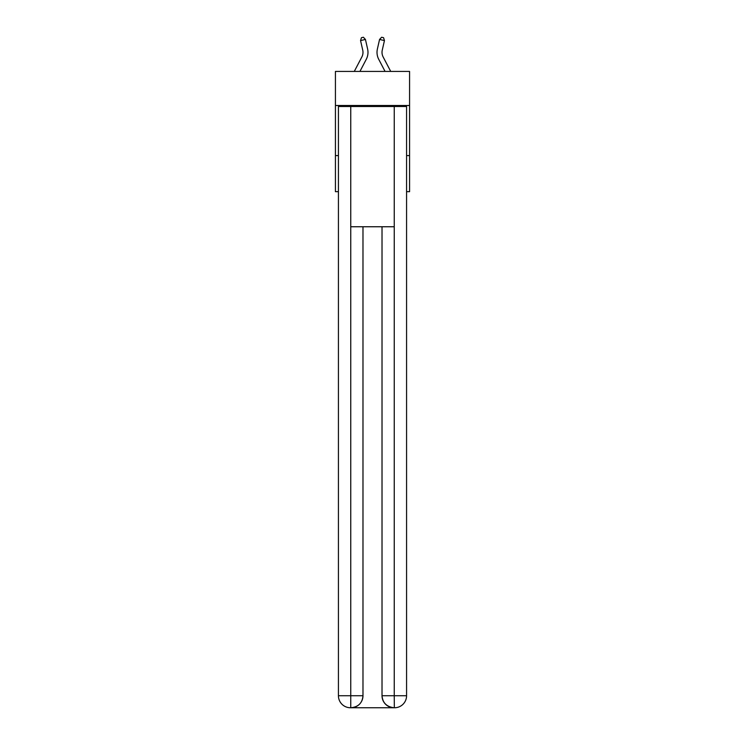<?xml version="1.0" encoding="UTF-8"?>
<svg xmlns="http://www.w3.org/2000/svg" width="745" height="745" viewBox="0 0 745 745"><rect width="100%" height="100%" fill="white"/><g stroke="black" fill="none" stroke-linecap="round" stroke-linejoin="round"><path stroke-width="1.12" d="M409.573 105.501L409.573 71.427L335.427 71.427L335.427 105.501L409.573 105.501L409.573 191.679L406.574 191.679M338.426 155.603L335.427 155.603L335.427 105.501M409.573 155.603L406.574 155.603M335.427 155.603L335.427 191.679L338.426 191.679M361.837 57.002A10.02 10.02 -1.2 0 0 362.731 50.12A10.02 10.02 -1.2 0 1 361.837 57.002A10.02 10.02 -1.2 0 0 362.731 50.12A10.02 10.02 -1.2 0 1 361.837 57.002A10.02 10.02 -1.2 0 0 362.731 50.12A10.02 10.02 -1.2 0 1 361.837 57.002A10.02 10.02 -1.2 0 0 362.731 50.12A10.02 10.02 -1.2 0 1 361.837 57.002A10.02 10.02 -1.2 0 0 362.731 50.12A10.02 10.02 -1.2 0 1 361.837 57.002A10.02 10.02 -1.2 0 0 362.731 50.12A10.02 10.02 -1.2 0 1 361.837 57.002A10.02 10.02 -1.2 0 0 362.731 50.12A10.02 10.02 -1.2 0 1 361.837 57.002A10.02 10.02 -1.2 0 0 362.731 50.12A10.02 10.02 -1.2 0 1 361.837 57.002A10.02 10.02 -1.2 0 0 362.731 50.12A10.02 10.02 -1.2 0 1 361.837 57.002A10.02 10.02 -1.2 0 0 362.731 50.12A10.02 10.02 -1.2 0 1 361.837 57.002A10.02 10.02 -1.2 0 0 362.731 50.12A10.02 10.02 -1.2 0 1 361.837 57.002A10.02 10.02 -1.2 0 0 362.731 50.12A10.02 10.02 -1.2 0 1 361.837 57.002L354.275 71.427L361.837 57.002A10.02 10.02 0 0 0 362.731 50.12L360.552 40.565L361.437 37.697L363.392 37.25L365.441 39.457L367.611 49.012A15.03 15.03 178.8 0 1 366.27 59.321L359.937 71.427L366.27 59.321M383.163 57.002A10.02 10.02 1.2 0 1 382.269 50.12A10.02 10.02 1.2 0 0 383.163 57.002A10.02 10.02 1.2 0 1 382.269 50.12A10.02 10.02 1.2 0 0 383.163 57.002A10.02 10.02 1.2 0 1 382.269 50.12A10.02 10.02 1.2 0 0 383.163 57.002A10.02 10.02 1.2 0 1 382.269 50.12A10.02 10.02 1.2 0 0 383.163 57.002A10.02 10.02 1.2 0 1 382.269 50.12A10.02 10.02 1.2 0 0 383.163 57.002A10.02 10.02 1.2 0 1 382.269 50.12A10.02 10.02 1.2 0 0 383.163 57.002A10.02 10.02 1.2 0 1 382.269 50.12A10.02 10.02 1.2 0 0 383.163 57.002A10.02 10.02 1.2 0 1 382.269 50.12A10.02 10.02 1.2 0 0 383.163 57.002A10.02 10.02 1.2 0 1 382.269 50.12A10.02 10.02 1.2 0 0 383.163 57.002A10.02 10.02 1.2 0 1 382.269 50.12A10.02 10.02 1.2 0 0 383.163 57.002A10.02 10.02 1.2 0 1 382.269 50.12A10.02 10.02 1.2 0 0 383.163 57.002A10.02 10.02 1.2 0 1 382.269 50.12A10.02 10.02 1.2 0 0 383.163 57.002L390.725 71.427L383.163 57.002A10.02 10.02 0 0 1 382.269 50.12L384.448 40.565L379.559 39.457L377.389 49.012A15.03 15.03 -178.8 0 0 378.73 59.321L385.063 71.427M350.457 707.75A12.022 12.022 0 0 1 338.426 695.728L362.983 695.728L362.983 226.75L362.983 695.728A12.022 12.022 0 0 1 350.951 707.75L350.457 707.75A12.022 12.022 0 0 1 338.426 695.728L338.426 106.498L350.755 106.498L350.755 226.75L394.245 226.75L394.245 106.498L350.755 106.498M394.245 106.498L406.574 106.498L406.574 695.728A12.022 12.022 0 0 1 394.543 707.75L394.049 707.75A12.022 12.022 0 0 1 382.017 695.728L382.017 226.75L382.017 695.728C382.632 702.814 386.636 706.819 394.049 707.75L350.951 707.75C358.392 706.968 362.396 702.963 362.983 695.728M382.017 695.728L394.245 695.728L394.338 707.75M350.755 226.75L350.755 707.75M360.552 40.565L365.441 39.457L367.611 49.012M384.448 40.565L383.563 37.697L381.608 37.25L379.559 39.457L377.389 49.012M394.245 226.75L394.245 695.728L406.574 695.728"/></g></svg>
